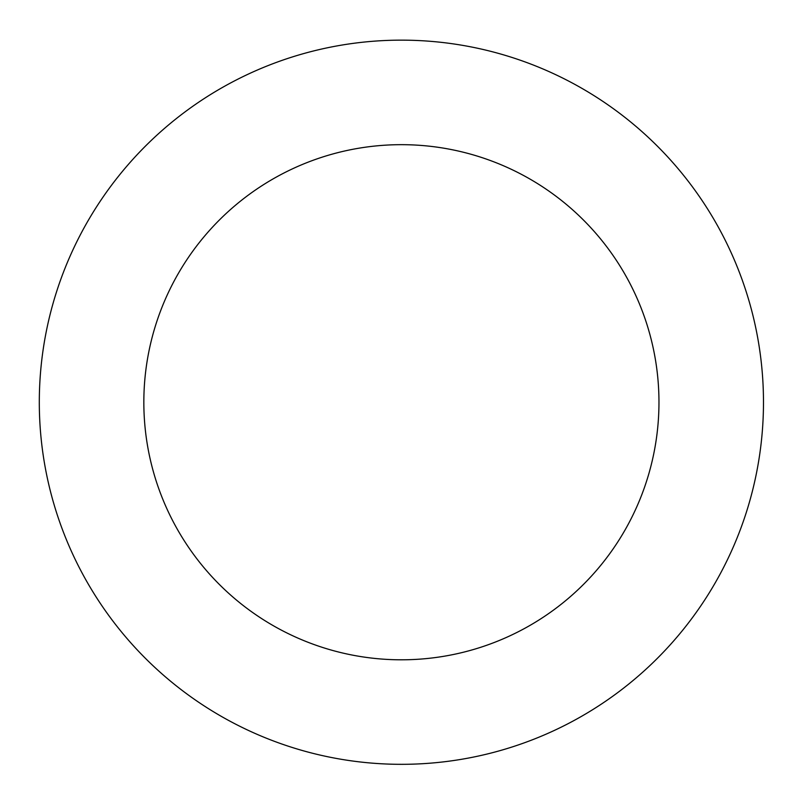 <?xml version="1.0" encoding="UTF-8"?>
<svg xmlns="http://www.w3.org/2000/svg" width="803" height="803" viewBox="0 0 803 803"><rect width="100%" height="100%" fill="white"/><g stroke="black" fill="none" stroke-linecap="round" stroke-linejoin="round"><path stroke-width="1.2" d="M587.314 91.522A362.093 362.093 0 0 0 39.347 396.582A362.093 362.093 0 0 0 577.518 718.605A362.093 362.093 0 0 0 587.314 91.522M533.644 181.217A257.562 257.562 0 0 0 143.867 398.218A257.562 257.562 0 0 0 526.678 627.284A257.562 257.562 0 0 0 533.644 181.217"/></g></svg>
